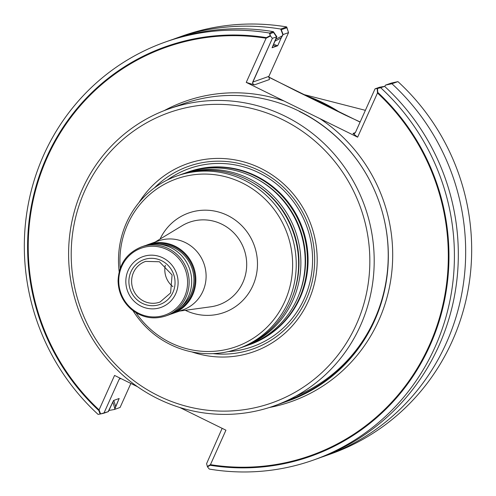 <?xml version="1.0" encoding="UTF-8"?>
<svg xmlns="http://www.w3.org/2000/svg" width="496" height="496" viewBox="0 0 496 496"><rect width="100%" height="100%" fill="white"/><g stroke="black" fill="none" stroke-linecap="round" stroke-linejoin="round"><path stroke-width="0.74" d="M159.377 244.28A35.036 33.846 70.5 0 1 191.871 267.883A35.036 33.846 70.5 0 1 181.48 306.683A35.036 33.846 70.5 0 0 191.871 267.883A35.036 33.846 70.5 0 0 159.377 244.28M151.305 244.299A35.935 34.714 70.5 0 1 192.907 267.518A35.935 34.714 70.5 0 1 175.2 311.748M213.013 353.611A96.838 93.539 -109.5 0 0 311.606 284.072A96.838 93.539 -109.5 0 0 259.774 170.804A96.838 93.539 -109.5 0 0 154.33 187.965M334.341 109.728A156.55 151.218 -109.5 0 0 322.822 103.441A156.55 151.218 -109.5 0 0 310.843 98.171M276.576 36.865L272.378 38.353L270.469 35.997L269.836 33.771L273.556 32.451L276.576 36.865L272.081 47.759L277.686 45.775L281.232 37.882L275.075 41.106M283.135 34.54L281.288 29.71L286.874 27.733L288.542 32.624L283.135 34.54L281.232 37.882M397.935 81.617L391.933 83.743L385.51 85.126L391.208 83.111L385.801 85.027L391.338 83.83L396.93 81.852L391.208 83.111L397.935 81.617A221.749 214.191 70.5 0 1 330.677 453.964L324.675 456.091A221.749 214.191 70.5 0 1 320.993 457.355M383.606 86.571L379.242 87.352L375.044 88.84L379.886 87.891L383.606 86.571M98.791 410.502L100.136 414.055L98.065 414.383A221.749 214.191 -109.5 0 1 165.323 42.036A221.749 214.191 -109.5 0 1 269.452 33.04L270.196 35.662L266.371 37.615A217.254 209.851 -109.5 0 0 46.643 157.213A217.254 209.851 -109.5 0 0 98.791 410.502L114.557 375.429L99.07 409.882L100.614 413.943L103.912 413.199L119.214 379.161L120.137 378.175L119.214 379.161L103.912 413.199L108.109 411.711L113.565 400.477L119.164 398.493L114.669 409.392L120.082 407.47L130.876 383.451L120.082 407.47L114.384 409.491L109.325 410.397A221.749 214.191 70.5 0 1 109.17 410.254M113.795 400.396L115.618 406.385M282.088 35.979L277.686 45.775L273.656 44.262L277.686 45.775L273.215 47.356A205.071 198.084 -109.5 0 0 272.936 47.306A205.071 198.084 -109.5 0 1 273.215 47.356L272.081 47.759L276.861 36.76L272.378 38.353L252.718 82.1L268.882 76.378L288.542 32.624L282.85 34.646L282.088 35.979L275.937 39.19M313.416 460.077A221.749 214.191 -109.5 0 1 209.287 469.073L207.471 466.835L210.174 465.273A217.254 209.851 -109.5 0 0 429.902 345.681A217.254 209.851 -109.5 0 0 377.754 92.392L377.53 88.443L375.044 88.84L355.378 132.587L354.311 133.672L355.378 132.587L375.044 88.84L379.527 87.246L384.586 86.347A221.749 214.191 70.5 0 1 317.335 458.688L313.416 460.077A221.749 214.191 -109.5 0 0 380.674 87.73L384.586 86.347M207.471 466.835L206.578 463.686L222.14 428.333L206.578 463.686L207.359 466.438L210.453 464.653A216.591 209.213 70.5 0 0 429.319 345.396A216.591 209.213 70.5 0 0 377.475 93.012L357.628 137.175L246.245 82.398L266.092 38.242A216.591 209.213 70.5 0 0 47.225 157.499A216.591 209.213 70.5 0 0 99.07 409.882M377.754 92.392L357.628 137.175L353.04 133.436L354.311 133.672L353.04 133.436L357.628 137.175L246.245 82.398L254.343 84.897L252.817 83.756L252.718 82.1L268.882 76.378L269.409 79.558L268.882 76.378L288.542 32.624L286.713 26.927L280.705 29.053A221.749 214.191 70.5 0 0 176.582 38.049L182.584 35.923A221.749 214.191 70.5 0 1 286.713 26.927M268.658 77.147L360.09 122.109M377.475 93.012L377.214 88.493M210.174 465.273L225.934 430.199L179.75 407.489L225.934 430.199L210.453 464.653M114.557 375.429L137.504 386.713L114.557 375.429M270.469 35.997L266.092 38.242M288.536 400.086A156.891 151.547 -109.5 0 0 388.182 261.634A156.891 151.547 -109.5 0 0 299.386 111.488M186.849 172.447A91.642 88.517 70.5 0 1 187.978 172.044A91.642 88.517 70.5 0 1 302.014 228.867A91.642 88.517 70.5 0 1 249.178 344.801A91.642 88.517 70.5 0 1 248.05 345.197M187.978 172.044L188.61 171.814A91.642 88.517 70.5 0 1 302.647 228.637A91.642 88.517 70.5 0 1 249.817 344.577L249.178 344.801M120.218 268.255A89.051 86.013 70.5 0 1 213.795 174.592A89.051 86.013 70.5 0 1 289.776 287.277A89.051 86.013 70.5 0 1 170.382 342.649A89.051 86.013 70.5 0 1 135.966 312.703M119.176 271.684A91.642 88.517 70.5 0 1 176.768 176.012A91.642 88.517 70.5 0 1 290.805 232.835A91.642 88.517 70.5 0 1 237.968 348.775A91.642 88.517 70.5 0 1 170.432 344.584A91.642 88.517 70.5 0 1 132.996 310.694M146.066 245.346A36.611 35.365 70.5 0 1 148.124 244.54L158.373 240.907A36.611 35.365 70.5 0 1 203.937 263.612A36.611 35.365 70.5 0 1 182.826 309.932L172.577 313.559A36.611 35.365 70.5 0 1 170.475 314.228M180.277 174.778A91.642 88.517 70.5 0 1 181.4 174.369L185.721 172.844A91.642 88.517 70.5 0 1 299.758 229.66A91.642 88.517 70.5 0 1 246.921 345.6L242.606 347.132A91.642 88.517 70.5 0 1 241.471 347.522M181.4 174.369A91.642 88.517 70.5 0 1 295.442 231.192A91.642 88.517 70.5 0 1 242.606 347.132M176.768 176.012L179.143 175.169A91.642 88.517 70.5 0 1 293.186 231.992A91.642 88.517 70.5 0 1 240.349 347.932L237.968 348.775M141.106 306.193A26.951 26.034 70.5 0 1 136.809 259.811A26.951 26.034 70.5 0 1 177.99 280.06A26.951 26.034 70.5 0 1 141.106 306.193M165.869 315.933L168.417 315.034A36.611 35.365 -109.5 0 0 191.667 282.726A36.611 35.365 -109.5 0 0 170.946 247.69A36.611 35.365 -109.5 0 0 143.964 246.016L141.422 246.915C126.616 253.047 118.835 264.331 118.073 280.767C118.333 292.268 122.76 301.804 131.347 309.374C141.85 317.725 153.357 319.914 165.869 315.933A36.611 35.365 -109.5 0 0 189.125 283.625A36.611 35.365 -109.5 0 0 168.404 248.589A36.611 35.365 -109.5 0 0 141.422 246.915M148.124 244.54A36.611 35.365 70.5 0 1 193.688 267.239A36.611 35.365 70.5 0 1 172.577 313.559M172.918 286.669A20.882 20.175 70.5 0 1 165.323 265.217M138.954 202.597A99.69 96.292 70.5 0 1 265.007 170.574A99.69 96.292 70.5 0 1 309.95 297.451A99.69 96.292 70.5 0 1 191.859 351.924M305.127 95.362A157.139 151.782 70.5 0 1 340.256 112.635M391.933 83.743A221.749 214.191 70.5 0 1 324.675 456.091M172.924 39.389A221.749 214.191 70.5 0 1 176.582 38.049M384.747 86.465L385.51 85.126M100.136 414.055L108.401 411.612L113.565 400.477L119.164 398.493L114.384 409.491M112.852 402.058L114.762 408.289M282.85 34.646L280.705 29.053M165.323 42.036L169.235 40.653A221.749 214.191 70.5 0 1 273.364 31.651L276.861 36.76M377.53 88.443L380.674 87.73M269.452 33.04L273.364 31.651M270.196 35.662L272.378 38.353L252.557 82.813L252.96 83.973L254.343 84.897L269.409 79.558L254.343 84.897L246.245 82.398L266.371 37.615M268.689 76.979L296.329 91.035L345.352 115.14L360.158 121.96M168.783 108.903L182.919 103.893A157.567 152.198 70.5 0 1 378.994 201.593A157.567 152.198 70.5 0 1 288.151 400.935L274.009 405.945A157.567 152.198 70.5 0 1 157.889 398.741A157.567 152.198 70.5 0 1 68.708 247.95A157.567 152.198 70.5 0 1 168.783 108.903A157.567 152.198 70.5 0 1 364.858 206.603A157.567 152.198 70.5 0 1 274.009 405.945M158.46 395.827A153.971 148.726 70.5 0 1 133.932 130.851A153.971 148.726 70.5 0 1 369.167 246.524A153.971 148.726 70.5 0 1 158.46 395.827M167.357 179.992A94.519 91.295 70.5 0 1 259.017 172.825A94.519 91.295 70.5 0 1 311.184 275.993A94.519 91.295 70.5 0 1 228.154 351.608A94.519 91.295 70.5 0 0 306.974 227.106A94.519 91.295 70.5 0 0 167.357 179.992M273.042 45.62A205.071 198.084 70.5 0 1 276.551 46.178A205.071 198.084 70.5 0 0 273.042 45.62M119.214 379.161L120.919 378.553L119.214 379.161M353.04 133.436L355.372 132.612L353.04 133.436M319.796 118.569A159.241 153.816 70.5 0 1 390.296 282.72A159.241 153.816 70.5 0 1 269.396 407.495A159.241 153.816 70.5 0 0 390.296 282.72A159.241 153.816 70.5 0 0 319.796 118.569M164.219 110.608A159.241 153.816 70.5 0 1 284.078 101.004A159.241 153.816 70.5 0 0 164.219 110.608M378.994 201.593A155.769 150.462 70.5 0 1 296.031 396.044A155.769 150.462 70.5 0 0 378.994 201.593M185.318 310.298A52.799 51.001 -109.5 0 0 252.923 285.516A52.799 51.001 -109.5 0 0 227.552 215.425A52.799 51.001 -109.5 0 0 160.078 239.053M155.081 242.079L182.038 225.767A43.828 42.334 70.5 0 1 221.861 224.211A43.828 42.334 70.5 0 1 246.301 270.425A43.828 42.334 70.5 0 1 210.744 306.801L179.533 311.097M258.397 179.769A90.21 87.135 70.5 0 1 299.032 294.469M251.819 182.094A90.21 87.135 70.5 0 1 292.46 296.8M142.377 303.366A23.796 22.99 70.5 0 1 138.589 262.409A23.796 22.99 70.5 0 1 174.945 280.29A23.796 22.99 70.5 0 1 142.377 303.366M167.474 249.767A35.489 34.28 -109.5 0 0 121.867 266.203A35.489 34.28 -109.5 0 0 138.868 313.422A35.489 34.28 -109.5 0 0 184.475 296.986A35.489 34.28 -109.5 0 0 167.474 249.767M143.828 301.159A21.551 20.82 70.5 0 1 131.638 280.333A21.551 20.82 70.5 0 1 145.688 261.386L159.427 261.758L172.081 274.939L170.581 292.962L160.078 302.008A21.551 20.82 70.5 0 1 143.828 301.159M365.385 110.329L303.075 94.352"/></g></svg>
